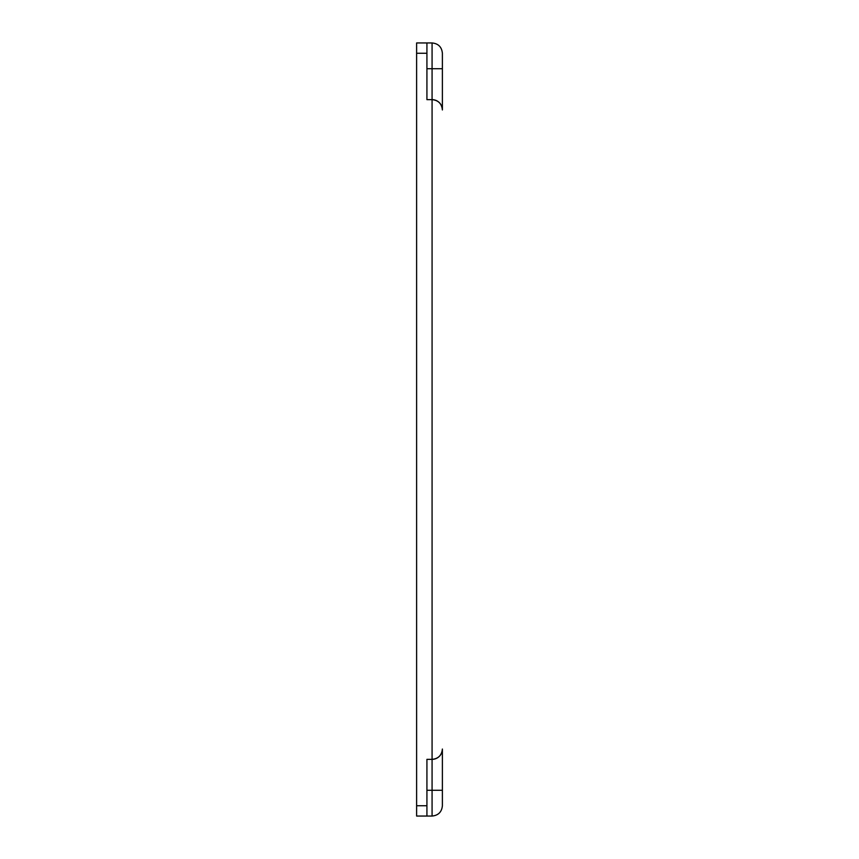 <?xml version="1.0" encoding="UTF-8"?>
<svg xmlns="http://www.w3.org/2000/svg" width="859" height="859" viewBox="0 0 859 859"><rect width="100%" height="100%" fill="white"/><g stroke="black" fill="none" stroke-linecap="round" stroke-linejoin="round"><path stroke-width="1.29" d="M426.923 790.28L432.077 790.28L432.077 816.05C438.326 815.427 441.762 811.991 442.385 805.742L442.385 749.048C441.762 755.297 438.326 758.733 432.077 759.356A10.308 10.308 0 0 0 442.385 749.048A10.308 10.308 0 0 1 432.077 759.356L432.077 790.28L442.385 790.28M426.923 816.05L426.923 805.742L416.615 805.742L416.615 816.05L432.077 816.05C438.326 815.427 441.762 811.991 442.385 805.742M442.385 109.952C441.762 103.703 438.326 100.267 432.077 99.644A10.308 10.308 0 0 1 442.385 109.952L442.385 53.258C441.762 47.009 438.326 43.573 432.077 42.95C438.326 43.573 441.762 47.009 442.385 53.258M426.923 805.742L426.923 759.356L432.077 759.356L432.077 99.644L426.923 99.644L426.923 42.95L432.077 42.95L432.077 68.72L442.385 68.72M416.615 805.742L416.615 53.258L426.923 53.258M426.923 42.95L416.615 42.95L416.615 53.258M426.923 68.72L432.077 68.72L432.077 99.644"/></g></svg>
